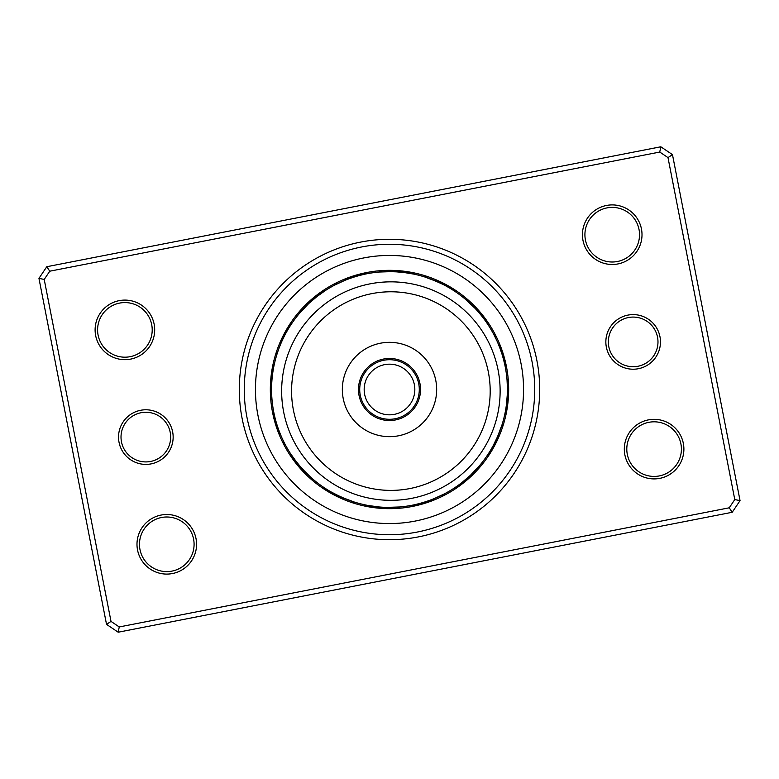 <?xml version="1.0" encoding="UTF-8"?>
<svg xmlns="http://www.w3.org/2000/svg" width="779" height="779" viewBox="0 0 779 779"><rect width="100%" height="100%" fill="white"/><g stroke="black" fill="none" stroke-linecap="round" stroke-linejoin="round"><path stroke-width="1.17" d="M359.713 389.5A29.787 29.787 0 0 0 389.5 419.287A29.787 29.787 0 0 0 419.287 389.5A29.787 29.787 0 0 0 389.5 359.713A29.787 29.787 0 0 0 359.713 389.5M364.173 389.5A25.327 25.327 0 0 0 389.5 414.827A25.327 25.327 0 0 0 414.827 389.5A25.327 25.327 0 0 0 389.5 364.173A25.327 25.327 0 0 0 364.173 389.5M506.662 411.263A12.912 12.912 -81.1 0 1 504.841 414.068L504.909 413.727M505.444 411.02A12.912 12.912 97.4 0 0 507.197 408.167M507.645 405.061A12.912 12.912 95.9 0 1 505.97 407.953L506.847 401.204M507.353 393.784L506.467 404.535M506.418 404.885A12.912 12.912 -85.6 0 0 508.015 401.935M506.788 401.798A12.912 12.912 92.9 0 0 508.307 398.809M507.363 385.732L507.343 385.108M507.071 398.702A12.912 12.912 91.4 0 0 508.512 395.674M508.629 392.538A12.912 12.912 -90.2 0 1 507.265 395.596L507.285 395.255M507.041 379.986L507.421 388.234M506.954 378.906A12.912 12.912 0 0 1 508.424 381.914M507.392 392.489A12.912 12.912 0 0 0 508.668 389.403M489.416 454.439A12.912 12.912 -58.6 0 1 486.661 456.338L486.856 456.046M491.091 451.781A12.912 12.912 119.9 0 1 488.384 453.748L488.579 453.456M490.04 451.129A12.912 12.912 118.4 0 0 492.698 449.084M494.237 446.348A12.912 12.912 -63.1 0 1 491.637 448.451L491.802 448.149M497.995 435.714L493.146 445.744A12.912 12.912 115.4 0 0 495.697 443.563M494.597 442.988A12.912 12.912 113.9 0 0 497.08 440.748M498.394 437.895A12.912 12.912 -67.7 0 1 495.97 440.203L498.716 433.971M500.741 428.635L500.517 429.287M501.734 425.685L502.066 424.662A12.912 12.912 0 0 1 502.28 428.002M502.066 424.662L497.265 437.379A12.912 12.912 0 0 0 499.631 435.013M456.961 487.732A12.912 12.912 -36.1 0 1 453.69 488.433L457.215 486.047M456.27 486.7A12.912 12.912 142.4 0 0 459.522 485.921M462.044 484.041A12.912 12.912 140.9 0 1 458.812 484.908L459.094 484.704M469.805 475.862L461.577 482.834M461.295 483.048A12.912 12.912 -40.6 0 0 464.508 482.104M463.739 481.13A12.912 12.912 137.9 0 0 466.923 480.088M469.279 478.024A12.912 12.912 136.4 0 1 466.124 479.134L466.387 478.91M471.587 475.891A12.912 12.912 -45.2 0 1 468.461 477.089L471.577 474.177M477.303 468.228L476.836 468.734M479.348 465.881L480.039 465.063A12.912 12.912 0 0 1 478.958 468.228M480.039 465.063L470.74 474.976A12.912 12.912 0 0 0 473.836 473.69M410.942 505.464A12.912 12.912 -13.6 0 0 414.233 506.077M422.15 502.815L415.752 504.471M413.99 504.85A12.912 12.912 164.9 0 0 417.291 505.376M425.12 501.919L418.771 503.731M417.018 504.169A12.912 12.912 163.4 0 0 420.339 504.607M423.357 503.76A12.912 12.912 -18.1 0 1 420.037 503.409L421.897 502.883M422.062 502.844L428.489 500.8M430.991 499.884L424.75 502.036M423.026 502.562A12.912 12.912 160.4 0 0 426.356 502.825M433.893 498.755L427.7 501.063M425.986 501.637A12.912 12.912 158.9 0 0 429.336 501.812M432.277 500.722A12.912 12.912 -22.7 0 1 428.937 500.634L430.758 499.972M430.914 499.914L437.155 497.372M433.815 498.784L444.234 493.954L433.65 498.852M444.234 493.954A12.912 12.912 0 0 1 442.024 496.466M431.848 499.563A12.912 12.912 0 0 0 435.198 499.553M364.932 504.841A12.912 12.912 8.9 0 0 367.737 506.662M379.013 506.963L367.98 505.444A12.912 12.912 -172.6 0 0 370.833 507.197M371.047 505.97A12.912 12.912 -174.1 0 0 373.939 507.645M377.065 508.015A12.912 12.912 4.4 0 1 374.115 506.418L374.465 506.467M377.202 506.788A12.912 12.912 -177.1 0 0 380.191 508.307M393.268 507.363L393.892 507.343M380.298 507.071A12.912 12.912 -178.6 0 0 383.326 508.512M386.462 508.629A12.912 12.912 -0.2 0 1 383.404 507.265L383.745 507.285M395.917 507.256L395.226 507.285M399.014 507.041L400.094 506.954A12.912 12.912 0 0 1 397.086 508.424M400.094 506.954L386.511 507.392A12.912 12.912 0 0 0 389.597 508.668M324.561 489.416A12.912 12.912 31.4 0 1 322.662 486.661L322.954 486.856M325.252 488.384A12.912 12.912 -150.1 0 0 327.219 491.091M329.916 492.698A12.912 12.912 -151.6 0 1 327.871 490.04L327.998 490.118M340.442 496.739L330.851 491.802M330.549 491.637A12.912 12.912 26.9 0 0 332.652 494.237M335.437 495.697A12.912 12.912 -154.6 0 1 333.256 493.146L333.568 493.321M346.158 499.173L336.129 494.655M336.012 494.597A12.912 12.912 -156.1 0 0 338.252 497.08M350.365 500.741L349.713 500.517M338.797 495.97A12.912 12.912 22.3 0 0 341.105 498.394M353.315 501.734L354.338 502.066A12.912 12.912 0 0 1 350.998 502.28M354.338 502.066L341.621 497.265A12.912 12.912 0 0 0 343.987 499.631M297.072 462.726L290.762 453.982M290.567 453.69A12.912 12.912 53.9 0 0 291.268 456.961M292.3 456.27A12.912 12.912 -127.6 0 0 293.079 459.522M301.054 467.497L294.17 458.919M294.092 458.812A12.912 12.912 -129.1 0 0 294.959 462.044M295.952 461.295A12.912 12.912 49.4 0 0 296.896 464.508M305.29 472.055L298.094 464.011M297.87 463.739A12.912 12.912 -132.1 0 0 298.912 466.923M299.866 466.124A12.912 12.912 -133.6 0 0 300.976 469.279M310.772 477.303L302.145 468.724M301.911 468.461A12.912 12.912 44.8 0 0 303.109 471.587M313.119 479.348L313.937 480.039A12.912 12.912 0 0 1 310.772 478.958M304.024 470.74A12.912 12.912 0 0 0 305.31 473.836M272.923 414.233A12.912 12.912 76.4 0 1 273.536 410.942L273.604 411.283M274.257 414.525L274.529 415.752M274.15 413.99A12.912 12.912 -105.1 0 0 273.624 417.291M274.958 417.554L275.269 418.771M274.831 417.018A12.912 12.912 -106.6 0 0 274.393 420.339M275.737 420.553L276.078 421.77M275.591 420.037A12.912 12.912 71.9 0 0 275.24 423.357M276.594 423.542L276.964 424.75M276.438 423.026A12.912 12.912 -109.6 0 0 276.175 426.356M282.066 438.119A117.931 117.931 0 0 0 438.119 496.934A117.931 117.931 0 0 0 496.934 340.881A117.931 117.931 0 0 0 340.881 282.066A117.931 117.931 0 0 0 282.066 438.119L282.31 438.655M277.49 426.386L277.363 425.986A12.912 12.912 -111.1 0 0 277.188 429.336M283.196 440.544L283.634 441.459M280.148 433.65L278.366 428.937A12.912 12.912 67.3 0 0 278.278 432.277M284.286 442.754L285.046 444.234A12.912 12.912 0 0 1 282.534 442.024M279.437 431.848A12.912 12.912 0 0 0 279.447 435.198M274.159 364.932A12.912 12.912 98.9 0 0 272.338 367.737M273.556 367.98A12.912 12.912 -82.6 0 0 271.803 370.833M273.03 371.047A12.912 12.912 -84.1 0 0 271.355 373.939A119.168 119.168 0 0 1 276.72 350.998A12.912 12.912 0 0 0 276.934 354.338L277.48 352.653M270.985 377.065A12.912 12.912 94.4 0 1 272.582 374.115L272.533 374.465M272.212 377.202A12.912 12.912 -87.1 0 0 270.693 380.191M271.637 393.268L271.657 393.892M271.929 380.298A12.912 12.912 -88.6 0 0 270.488 383.326M270.371 386.462A12.912 12.912 89.8 0 1 271.735 383.404L271.715 383.745M271.744 395.917L271.715 395.226M270.332 389.597A12.912 12.912 0 0 1 271.608 386.511L271.608 386.647M271.959 399.014L272.046 400.094A12.912 12.912 0 0 1 270.576 397.086A119.168 119.168 0 0 0 412.344 506.457A119.168 119.168 0 0 0 506.457 366.656A119.168 119.168 0 0 0 366.656 272.543A119.168 119.168 0 0 0 272.543 412.344A119.168 119.168 0 0 1 270.576 397.086M289.584 324.561A12.912 12.912 121.4 0 1 292.339 322.662L292.144 322.954M290.616 325.252A12.912 12.912 -60.1 0 0 287.909 327.219M299.652 313.119L298.961 313.937A12.912 12.912 0 0 1 300.042 310.772A119.168 119.168 0 0 0 286.302 329.916A12.912 12.912 -61.6 0 1 288.96 327.871L288.882 327.998M287.363 330.549A12.912 12.912 116.9 0 0 284.763 332.652M285.854 333.256A12.912 12.912 -64.6 0 0 283.303 335.437M279.164 347.882L278.95 348.456M284.403 336.012A12.912 12.912 -66.1 0 0 281.92 338.252M280.606 341.105A12.912 12.912 112.3 0 1 283.03 338.797L282.884 339.108M278.259 350.365L278.483 349.713M279.369 343.987A12.912 12.912 0 0 1 281.735 341.621L281.677 341.747M277.266 353.315L276.934 354.338M316.274 297.072L325.018 290.762M325.31 290.567A12.912 12.912 143.9 0 0 322.039 291.268M319.478 293.079A12.912 12.912 -37.6 0 1 322.73 292.3L322.613 292.378M320.188 294.092A12.912 12.912 -39.1 0 0 316.956 294.959A119.168 119.168 0 0 1 336.976 282.534A12.912 12.912 0 0 0 334.766 285.046L336.226 284.296M309.195 303.138L317.423 296.166M317.705 295.952A12.912 12.912 139.4 0 0 314.492 296.896M312.077 298.912A12.912 12.912 -42.1 0 1 315.261 297.87L315.154 297.958M312.467 300.217L312.876 299.866A12.912 12.912 -43.6 0 0 309.721 300.976M301.697 310.772L302.164 310.266M310.539 301.911A12.912 12.912 134.8 0 0 307.413 303.109M298.961 313.937L308.153 304.122M308.26 304.024A12.912 12.912 0 0 0 305.164 305.31M368.058 273.536A12.912 12.912 166.4 0 0 364.767 272.923M356.85 276.185L363.248 274.529M365.01 274.15A12.912 12.912 -15.1 0 0 361.709 273.624M353.88 277.081L360.229 275.269M361.982 274.831A12.912 12.912 -16.6 0 0 358.661 274.393A119.168 119.168 0 0 1 381.914 270.576A12.912 12.912 0 0 0 378.906 272.046L392.489 271.608A12.912 12.912 0 0 0 389.403 270.332M355.643 275.24A12.912 12.912 161.9 0 1 358.963 275.591L357.103 276.117M356.938 276.156L350.511 278.2M348.009 279.116L354.25 276.964M355.974 276.438A12.912 12.912 -19.6 0 0 352.644 276.175M345.107 280.245L351.3 277.937M353.014 277.363A12.912 12.912 -21.1 0 0 349.664 277.188M346.723 278.278A12.912 12.912 157.3 0 1 350.063 278.366L348.369 278.979M343.802 279.447A12.912 12.912 0 0 1 347.152 279.437L345.35 280.148M345.185 280.216L334.766 285.046M403.074 272.358L413.727 274.091M414.068 274.159A12.912 12.912 -171.1 0 0 411.263 272.338M408.167 271.803A12.912 12.912 7.4 0 1 411.02 273.556L410.679 273.487M407.953 273.03A12.912 12.912 5.9 0 0 405.061 271.355A119.168 119.168 0 0 1 428.002 276.72A12.912 12.912 0 0 0 424.662 276.934L437.379 281.735A12.912 12.912 0 0 0 435.013 279.369M393.784 271.647L404.535 272.533M404.885 272.582A12.912 12.912 -175.6 0 0 401.935 270.985M401.798 272.212A12.912 12.912 2.9 0 0 398.809 270.693M387.572 271.589L398.351 271.91M398.702 271.929A12.912 12.912 1.4 0 0 395.674 270.488M383.083 271.744L395.255 271.715M395.596 271.735A12.912 12.912 179.8 0 0 392.538 270.371M379.986 271.959L378.906 272.046M456.338 292.339A12.912 12.912 -148.6 0 0 454.439 289.584M453.748 290.616A12.912 12.912 29.9 0 0 451.781 287.909M451.129 288.96A12.912 12.912 28.4 0 0 449.084 286.302A119.168 119.168 0 0 1 468.228 300.042A12.912 12.912 0 0 0 465.063 298.961L474.976 308.26A12.912 12.912 0 0 0 473.69 305.164M446.348 284.763A12.912 12.912 -153.1 0 1 448.451 287.363L448.149 287.198M443.563 283.303A12.912 12.912 25.4 0 1 445.744 285.854L445.432 285.679M431.118 279.164L430.544 278.95M432.842 279.827L442.988 284.403A12.912 12.912 23.9 0 0 440.748 281.92M427.613 277.899L439.892 282.884M440.203 283.03A12.912 12.912 -157.7 0 0 437.895 280.606M425.685 277.266L424.662 276.934M487.732 322.039A12.912 12.912 -126.1 0 1 488.433 325.31L488.238 325.018M486.7 322.73A12.912 12.912 52.4 0 0 485.921 319.478M484.908 320.188A12.912 12.912 50.9 0 0 484.041 316.956A119.168 119.168 0 0 1 496.466 336.976A12.912 12.912 0 0 0 493.954 334.766L496.934 340.881L493.954 334.766M482.104 314.492A12.912 12.912 -130.6 0 1 483.048 317.705L482.834 317.423M481.13 315.261A12.912 12.912 47.9 0 0 480.088 312.077M479.134 312.876A12.912 12.912 46.4 0 0 478.024 309.721M475.891 307.413A12.912 12.912 -135.2 0 1 477.089 310.539L476.855 310.276M465.881 299.652L465.063 298.961M506.077 364.767A12.912 12.912 -103.6 0 1 505.464 368.058L505.396 367.717M502.815 356.85L504.471 363.248M504.85 365.01A12.912 12.912 74.9 0 0 505.376 361.709M501.919 353.88L503.701 360.102M504.169 361.982A12.912 12.912 73.4 0 0 504.607 358.661A119.168 119.168 0 0 1 506.457 366.656A119.168 119.168 0 0 0 366.656 272.543A119.168 119.168 0 0 0 272.543 412.344M503.76 355.643A12.912 12.912 -108.1 0 1 503.409 358.963L502.883 357.103M499.505 347.006L502.036 354.25M502.562 355.974A12.912 12.912 70.4 0 0 502.825 352.644M501.14 351.504L501.637 353.014A12.912 12.912 68.9 0 0 501.812 349.664M498.356 344.152L500.634 350.063A12.912 12.912 -112.7 0 0 500.722 346.723M500.634 350.063L500.332 349.206M499.378 346.674L499.563 347.152A12.912 12.912 0 0 0 499.553 343.802M507.187 382.002L507.304 384.057M313.937 480.039L312.593 478.89M498.774 345.165L499.446 346.859M280.644 434.848L280.372 434.195M467.419 300.986L468.734 302.164M272.046 400.094L271.9 398.332M606.354 347.142A27.314 27.314 0 0 1 627.923 315.106A27.314 27.314 0 0 1 659.959 336.674A27.314 27.314 0 0 1 638.4 368.71A27.314 27.314 0 0 1 606.354 347.142M657.525 337.151A24.831 24.831 0 0 0 628.4 317.54A24.831 24.831 0 0 0 608.798 346.665A24.831 24.831 0 0 0 637.923 366.276A24.831 24.831 0 0 0 657.525 337.151M119.041 442.326A27.314 27.314 0 0 1 140.6 410.29A27.314 27.314 0 0 1 172.646 431.858A27.314 27.314 0 0 1 151.077 463.894A27.314 27.314 0 0 1 119.041 442.326M170.202 432.335A24.831 24.831 0 0 0 141.077 412.724A24.831 24.831 0 0 0 121.475 441.849A24.831 24.831 0 0 0 150.6 461.46A24.831 24.831 0 0 0 170.202 432.335M242.084 418.294A150.201 150.201 0 0 1 360.706 242.084A150.201 150.201 0 0 1 536.916 360.706A150.201 150.201 0 0 1 418.294 536.916A150.201 150.201 0 0 1 242.084 418.294M532.038 361.66A145.235 145.235 0 0 0 361.66 246.962A145.235 145.235 0 0 0 246.962 417.34A145.235 145.235 0 0 0 417.34 532.038A145.235 145.235 0 0 0 532.038 361.66A145.235 145.235 0 0 1 417.34 532.038A145.235 145.235 0 0 1 246.962 417.34A145.235 145.235 0 0 1 361.66 246.962A145.235 145.235 0 0 1 532.038 361.66M624.865 454.829A29.787 29.787 0 0 1 648.391 419.881A29.787 29.787 0 0 1 683.339 443.407A29.787 29.787 0 0 1 659.813 478.355A29.787 29.787 0 0 1 624.865 454.829M680.904 443.884A27.314 27.314 0 0 0 648.868 422.315A27.314 27.314 0 0 0 627.299 454.352A27.314 27.314 0 0 0 659.336 475.92A27.314 27.314 0 0 0 680.904 443.884M137.542 550.013A29.787 29.787 0 0 1 161.068 515.065A29.787 29.787 0 0 1 196.016 538.591A29.787 29.787 0 0 1 172.49 573.539A29.787 29.787 0 0 1 137.542 550.013M193.582 539.068A27.314 27.314 0 0 0 161.545 517.499A27.314 27.314 0 0 0 139.977 549.536A27.314 27.314 0 0 0 172.013 571.104A27.314 27.314 0 0 0 193.582 539.068M95.661 335.593A29.787 29.787 0 0 1 119.187 300.645A29.787 29.787 0 0 1 154.135 324.171A29.787 29.787 0 0 1 130.609 359.119A29.787 29.787 0 0 1 95.661 335.593M151.701 324.648A27.314 27.314 0 0 0 119.664 303.08A27.314 27.314 0 0 0 98.096 335.116A27.314 27.314 0 0 0 130.132 356.685A27.314 27.314 0 0 0 151.701 324.648M582.984 240.409A29.787 29.787 0 0 1 606.51 205.461A29.787 29.787 0 0 1 641.458 228.987A29.787 29.787 0 0 1 617.932 263.935A29.787 29.787 0 0 1 582.984 240.409M639.023 229.464A27.314 27.314 0 0 0 606.987 207.896A27.314 27.314 0 0 0 585.418 239.932A27.314 27.314 0 0 0 617.455 261.501A27.314 27.314 0 0 0 639.023 229.464M732.211 512.28L118.184 632.217L106.528 624.369L38.95 278.376L46.789 266.72L660.816 146.783L672.472 154.632L740.05 500.624L732.211 512.28L729.241 507.801L734.782 499.563L667.992 157.601L659.755 152.051L49.759 271.199L44.218 279.437L111.008 621.399L119.245 626.949L729.241 507.801M44.218 279.437L38.95 278.376M46.789 266.72L49.759 271.199M660.816 146.783L659.755 152.051M111.008 621.399L106.528 624.369M672.472 154.632L667.992 157.601M119.245 626.949L118.184 632.217M740.05 500.624L734.782 499.563M456.163 465.92A99.303 99.303 0 0 0 465.715 325.807A99.303 99.303 0 0 0 325.603 316.255A99.303 99.303 0 0 0 316.05 456.367A99.303 99.303 0 0 0 456.163 465.92M319.078 308.766A109.235 109.235 0 0 1 473.204 319.273A109.235 109.235 0 0 1 462.697 473.408A109.235 109.235 0 0 1 308.572 462.901A109.235 109.235 0 0 1 319.078 308.766M369.1 366.111A31.033 31.033 0 0 0 366.111 409.9A31.033 31.033 0 0 0 409.9 412.889A31.033 31.033 0 0 0 412.889 369.1A31.033 31.033 0 0 0 369.1 366.111M358.496 353.958A47.168 47.168 0 0 0 353.958 420.504A47.168 47.168 0 0 0 420.504 425.042A47.168 47.168 0 0 0 425.042 358.496A47.168 47.168 0 0 0 358.496 353.958M521.073 363.803A134.066 134.066 0 0 1 415.197 521.073A134.066 134.066 0 0 1 257.927 415.197A134.066 134.066 0 0 1 363.803 257.927A134.066 134.066 0 0 1 521.073 363.803M271.355 373.939A119.168 119.168 0 0 1 276.72 350.998M286.302 329.916A119.168 119.168 0 0 1 300.042 310.772M316.956 294.959A119.168 119.168 0 0 1 336.976 282.534M358.661 274.393A119.168 119.168 0 0 1 381.914 270.576M405.061 271.355A119.168 119.168 0 0 1 428.002 276.72M449.084 286.302A119.168 119.168 0 0 1 468.228 300.042M484.041 316.956A119.168 119.168 0 0 1 496.466 336.976M504.607 358.661A119.168 119.168 0 0 1 506.457 366.656"/></g></svg>

